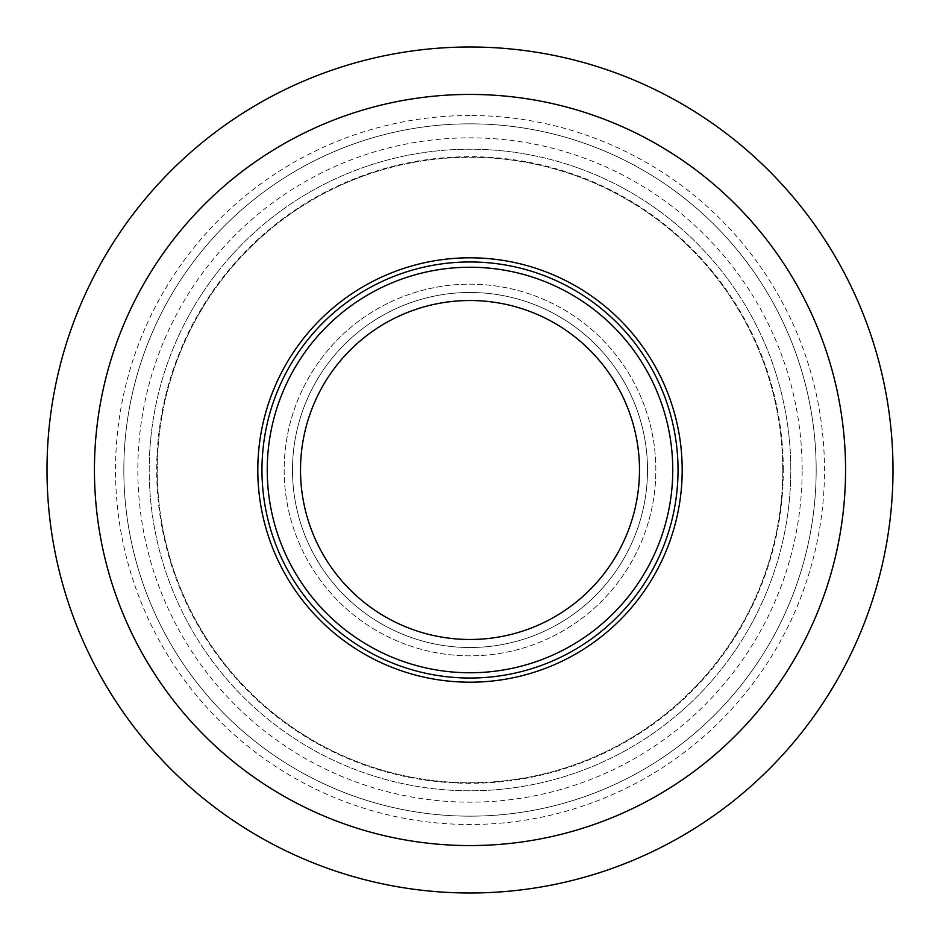 <?xml version="1.0" encoding="UTF-8"?>
<svg xmlns="http://www.w3.org/2000/svg" width="940" height="940" viewBox="0 0 940 940"><rect width="100%" height="100%" fill="white"/><g stroke="black" fill="none" stroke-linecap="round" stroke-linejoin="round"><path stroke-width="0.7" stroke-dasharray="4.7 3.53" d="M470 790.787A320.787 320.787 0 0 1 149.213 470A320.787 320.787 0 0 1 470 149.213A320.787 320.787 0 0 1 790.787 470A320.787 320.787 0 0 1 470 790.787M783.302 470A313.302 313.302 0 0 0 470 156.698A313.302 313.302 0 0 0 156.698 470A313.302 313.302 0 0 0 470 783.302A313.302 313.302 0 0 0 783.302 470M149.213 470A320.787 320.787 0 0 1 470 149.213A320.787 320.787 0 0 1 790.787 470A320.787 320.787 0 0 1 470 790.787A320.787 320.787 0 0 1 149.213 470M782.738 470A312.738 312.738 0 0 0 470 157.262A312.738 312.738 0 0 0 157.262 470A312.738 312.738 0 0 0 470 782.738A312.738 312.738 0 0 0 782.738 470A312.738 312.738 0 0 1 470 782.738A312.738 312.738 0 0 1 157.262 470A312.738 312.738 0 0 1 470 157.262A312.738 312.738 0 0 1 782.738 470A312.738 312.738 0 0 1 470 782.738A312.738 312.738 0 0 1 157.262 470A312.738 312.738 0 0 1 470 157.262A312.738 312.738 0 0 1 782.738 470M470 816.167A346.167 346.167 0 0 1 123.833 470A346.167 346.167 0 0 1 470 123.833A346.167 346.167 0 0 1 816.167 470A346.167 346.167 0 0 1 470 816.167A346.167 346.167 0 0 1 123.833 470A346.167 346.167 0 0 1 470 123.833A346.167 346.167 0 0 1 816.167 470A346.167 346.167 0 0 1 470 816.167A346.167 346.167 0 0 1 123.833 470A346.167 346.167 0 0 1 470 123.833A346.167 346.167 0 0 1 816.167 470A346.167 346.167 0 0 1 470 816.167M470 47A423 423 0 0 0 47 470A423 423 0 0 0 470 893A423 423 0 0 0 893 470A423 423 0 0 0 470 47M470 845.565A375.565 375.565 0 0 1 94.435 470A375.565 375.565 0 0 1 470 94.435A375.565 375.565 0 0 1 845.565 470A375.565 375.565 0 0 1 470 845.565M470 261.966A208.034 208.034 0 0 0 261.966 470A208.034 208.034 0 0 0 470 678.034A208.034 208.034 0 0 0 678.034 470A208.034 208.034 0 0 0 470 261.966M470 292.481A177.519 177.519 0 0 0 292.481 470A177.519 177.519 0 0 0 470 647.519A177.519 177.519 0 0 0 647.519 470A177.519 177.519 0 0 0 470 292.481A177.519 177.519 0 0 1 647.519 470A177.519 177.519 0 0 1 470 647.519A177.519 177.519 0 0 1 292.481 470A177.519 177.519 0 0 1 470 292.481A177.519 177.519 0 0 1 647.519 470A177.519 177.519 0 0 1 470 647.519A177.519 177.519 0 0 1 292.481 470A177.519 177.519 0 0 1 470 292.481M470 672.758A202.758 202.758 0 0 1 267.242 470A202.758 202.758 0 0 1 470 267.242A202.758 202.758 0 0 1 672.758 470A202.758 202.758 0 0 1 470 672.758M802.161 470A332.161 332.161 0 0 0 470 137.839A332.161 332.161 0 0 0 137.839 470A332.161 332.161 0 0 0 470 802.161A332.161 332.161 0 0 0 802.161 470M470 115.514A354.486 354.486 0 0 0 115.514 470A354.486 354.486 0 0 0 470 824.486A354.486 354.486 0 0 0 824.486 470A354.486 354.486 0 0 0 470 115.514M470 284.162A185.838 185.838 0 0 1 655.838 470A185.838 185.838 0 0 1 470 655.838A185.838 185.838 0 0 1 284.162 470A185.838 185.838 0 0 1 470 284.162M284.162 470A185.838 185.838 0 0 0 470 655.838A185.838 185.838 0 0 0 655.838 470A185.838 185.838 0 0 0 470 284.162A185.838 185.838 0 0 0 284.162 470"/><path stroke-width="1.41" d="M470 893A423 423 0 0 1 47 470A423 423 0 0 1 470 47A423 423 0 0 1 893 470A423 423 0 0 1 470 893M470 845.565A375.565 375.565 0 0 1 94.435 470A375.565 375.565 0 0 1 470 94.435A375.565 375.565 0 0 1 845.565 470A375.565 375.565 0 0 1 470 845.565M470 678.034A208.034 208.034 0 0 1 261.966 470A208.034 208.034 0 0 1 470 261.966A208.034 208.034 0 0 1 678.034 470A208.034 208.034 0 0 1 470 678.034M470 672.758A202.758 202.758 0 0 1 267.242 470A202.758 202.758 0 0 1 470 267.242A202.758 202.758 0 0 1 672.758 470A202.758 202.758 0 0 1 470 672.758M470 639.482A169.482 169.482 0 0 1 300.518 470A169.482 169.482 0 0 1 470 300.518A169.482 169.482 0 0 1 639.482 470A169.482 169.482 0 0 1 470 639.482M470 257.807A212.193 212.193 0 0 1 682.193 470A212.193 212.193 0 0 1 470 682.193A212.193 212.193 0 0 1 257.807 470A212.193 212.193 0 0 1 470 257.807"/></g></svg>
